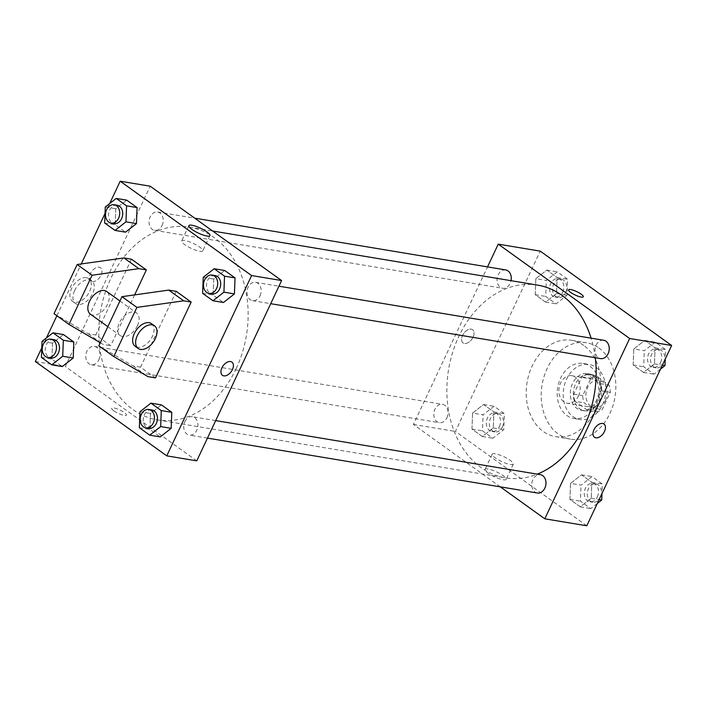 <?xml version="1.0" encoding="UTF-8"?>
<svg xmlns="http://www.w3.org/2000/svg" width="707" height="707" viewBox="0 0 707 707"><rect width="100%" height="100%" fill="white"/><g stroke="black" fill="none" stroke-linecap="round" stroke-linejoin="round"><path stroke-width="0.53" stroke-dasharray="3.54 2.65" d="M578.485 395.893A13.954 10.561 -80.5 0 0 571.822 375.7A13.954 10.561 -80.5 0 0 559.113 387.728A13.954 10.561 -80.5 0 0 567.235 403.229A13.954 10.561 -80.5 0 0 578.485 395.893M605.492 400.392A13.954 10.561 -80.5 0 0 598.82 380.198A13.954 10.561 -80.5 0 0 586.112 392.226A13.954 10.561 -80.5 0 0 594.234 407.727A13.954 10.561 -80.5 0 0 605.492 400.392M596.549 411.792L583.973 402.769A18.011 13.627 -80.5 0 1 582.762 395.62L590.884 378.369A18.011 13.627 -80.5 0 1 596.514 376.133L609.081 385.156A18.011 13.627 -80.5 0 1 610.291 392.305L602.178 409.556A18.011 13.627 -80.5 0 1 596.549 411.792L587.544 410.29L574.977 401.267L583.973 402.769M596.514 376.133L587.508 374.63L600.084 383.654L609.081 385.156M610.291 392.305L601.295 390.803L593.173 408.054L602.178 409.556M601.295 390.803A18.011 13.627 -80.5 0 0 600.084 383.654M587.508 374.63A18.011 13.627 -80.5 0 0 581.879 376.866L590.884 378.369M574.977 401.267A18.011 13.627 -80.5 0 1 573.766 394.117L581.879 376.866M587.544 410.29A18.011 13.627 -80.5 0 0 593.173 408.054M595.241 376.071A18.603 14.078 99.5 0 1 600.65 397.997A18.603 14.078 99.5 0 1 584.468 410.82A18.603 14.078 99.5 0 1 573.642 390.149A18.603 14.078 99.5 0 1 590.584 374.109A18.603 14.078 99.5 0 1 595.241 376.071M592.245 375.567A18.603 14.078 -80.5 0 0 587.588 373.605A18.603 14.078 -80.5 0 0 570.637 389.654A18.603 14.078 -80.5 0 0 581.472 410.316A18.603 14.078 -80.5 0 0 596.469 400.542A18.603 14.078 -80.5 0 0 592.245 375.567M573.766 394.117L582.762 395.62M596.098 367.375A27.909 21.122 99.5 0 1 604.211 400.259A27.909 21.122 99.5 0 1 579.943 419.498A27.909 21.122 99.5 0 1 563.7 388.497A27.909 21.122 99.5 0 1 589.108 364.432A27.909 21.122 99.5 0 1 596.098 367.375M590.098 366.376A27.909 21.122 99.5 0 1 598.21 399.261A27.909 21.122 99.5 0 1 573.943 418.491A27.909 21.122 99.5 0 1 557.699 387.498A27.909 21.122 99.5 0 1 583.107 363.433A27.909 21.122 99.5 0 1 590.098 366.376M598.776 347.932A48.845 36.958 99.5 0 1 612.978 405.482A48.845 36.958 99.5 0 1 570.505 439.144A48.845 36.958 99.5 0 1 542.075 384.891A48.845 36.958 99.5 0 1 586.545 342.78A48.845 36.958 99.5 0 1 598.776 347.932M583.77 345.44A48.845 36.958 -80.5 0 0 571.548 340.288A48.845 36.958 -80.5 0 0 527.068 382.399A48.845 36.958 -80.5 0 0 555.508 436.643A48.845 36.958 -80.5 0 0 594.879 410.979A48.845 36.958 -80.5 0 0 583.77 345.44M535.826 278.673L546.785 270.092L557.134 277.515L556.515 293.52L545.557 302.101L535.217 294.678L535.826 278.673L546.785 270.092L557.134 277.515L556.515 293.52L545.557 302.101L535.217 294.678L535.826 278.673L546.325 280.414L557.284 271.842L567.633 279.265L567.014 295.27L556.064 303.851L545.716 296.427L546.325 280.414M472.576 413.082L483.535 404.501L493.884 411.925L493.265 427.938L482.307 436.511L471.967 429.087L472.576 413.082L483.535 404.501L493.884 411.925L493.265 427.938L482.307 436.511L471.967 429.087L472.576 413.082L483.075 414.832L494.034 406.251L504.383 413.675L503.773 429.679L492.814 438.26L482.466 430.837L483.075 414.832M586.801 525.787L455.396 431.447L540.245 251.144M633.781 348.993L644.74 340.421L655.089 347.844L654.47 363.849L643.511 372.43L633.172 365.006L633.781 348.993L644.74 340.421L655.089 347.844L654.47 363.849L643.511 372.43L633.172 365.006L633.781 348.993L644.28 350.743L655.239 342.161L665.587 349.594L665.225 359.147M570.531 483.411L581.49 474.83L591.839 482.254L591.22 498.258L580.27 506.839L569.922 499.416L570.531 483.411L581.49 474.83L591.839 482.254L591.22 498.258L580.27 506.839L569.922 499.416L570.531 483.411L581.03 485.152L591.989 476.58L602.337 484.003L601.975 493.557M595.267 357.724A97.69 73.908 -80.5 0 0 591.096 338.167M537.559 285.107A97.69 73.908 -80.5 0 0 448.609 369.337A97.69 73.908 -80.5 0 0 505.478 477.835A97.69 73.908 -80.5 0 0 537.276 474.141M500.309 486.849L413.392 424.456L487.53 266.901M446.895 417.802A9.306 7.043 -80.5 0 0 442.449 404.333A9.306 7.043 -80.5 0 0 433.974 412.358A9.306 7.043 -80.5 0 0 439.392 422.689A9.306 7.043 -80.5 0 0 446.895 417.802M505.691 269.924A9.306 7.043 -80.5 0 0 497.224 277.948A9.306 7.043 -80.5 0 0 502.642 288.279A9.306 7.043 -80.5 0 0 510.136 283.392A9.306 7.043 -80.5 0 0 511.028 280.697M603.654 340.253A9.306 7.043 -80.5 0 0 595.179 348.277A9.306 7.043 -80.5 0 0 600.596 358.608M537.347 493.018A9.306 7.043 99.5 0 1 532.901 479.549A9.306 7.043 99.5 0 1 540.404 474.662M413.392 424.456L455.396 431.447M503.092 479.753A11.665 2.66 25.2 0 0 506.159 479.337A11.665 2.66 25.2 0 0 496.729 471.967A11.665 2.66 25.2 0 0 485.046 469.404A11.665 2.66 25.2 0 0 491.003 474.989A11.665 2.66 25.2 0 0 503.092 479.753M473.071 337.177A8.139 4.984 125.7 0 0 472.568 329.683A8.139 4.984 125.7 0 0 463.765 333.395A8.139 4.984 125.7 0 0 463.076 342.913A8.139 4.984 125.7 0 0 473.071 337.177A8.139 4.984 125.7 0 0 472.568 329.692A8.139 4.984 125.7 0 0 463.774 333.395A8.139 4.984 125.7 0 0 463.076 342.913A8.139 4.984 125.7 0 0 473.071 337.177M594.472 437.253L594.472 437.253A8.139 4.984 -54.3 0 1 593.968 429.768A8.139 4.984 -54.3 0 1 603.972 424.023L603.972 424.032M510.26 464.508A11.665 2.66 25.2 0 0 513.326 464.092A11.665 2.66 25.2 0 0 503.905 456.722A11.665 2.66 25.2 0 0 492.213 454.159A11.665 2.66 25.2 0 0 498.179 459.744A11.665 2.66 25.2 0 0 510.26 464.508M583.31 296.79L583.31 296.781A8.139 1.856 -154.8 0 1 583.31 296.79A8.139 1.856 -154.8 0 1 581.172 297.073A8.139 1.856 -154.8 0 1 572.741 293.75A8.139 1.856 -154.8 0 1 568.578 289.852L568.578 289.852M236.191 368.559A97.69 73.908 -80.5 0 0 189.52 227.168A97.69 73.908 -80.5 0 0 100.571 311.389A97.69 73.908 -80.5 0 0 157.44 419.887A97.69 73.908 -80.5 0 0 236.191 368.559M184.863 421.611A9.306 7.043 99.5 0 1 192.357 416.723A9.306 7.043 99.5 0 1 197.774 427.055A9.306 7.043 99.5 0 1 189.308 435.079A9.306 7.043 99.5 0 1 184.863 421.611M162.097 225.445A9.306 7.043 -80.5 0 0 157.652 211.985A9.306 7.043 -80.5 0 0 149.186 220.001A9.306 7.043 -80.5 0 0 154.594 230.341A9.306 7.043 -80.5 0 0 162.097 225.445M260.052 295.773A9.306 7.043 -80.5 0 0 255.607 282.314A9.306 7.043 -80.5 0 0 247.141 290.33A9.306 7.043 -80.5 0 0 252.549 300.669A9.306 7.043 -80.5 0 0 260.052 295.773M98.847 359.863A9.306 7.043 -80.5 0 0 94.402 346.395A9.306 7.043 -80.5 0 0 85.936 354.419A9.306 7.043 -80.5 0 0 91.344 364.75A9.306 7.043 -80.5 0 0 98.847 359.863M196.758 460.858L65.353 366.509L150.202 186.206M199.719 251.25A11.665 2.66 25.2 0 0 202.785 250.844A11.665 2.66 25.2 0 0 193.365 243.464A11.665 2.66 25.2 0 0 181.672 240.901A11.665 2.66 25.2 0 0 187.629 246.487A11.665 2.66 25.2 0 0 199.719 251.25M92.405 281.536A8.139 4.984 125.7 0 0 100.474 276.269A8.139 4.984 125.7 0 0 100.527 267.75A8.139 4.984 125.7 0 0 91.724 271.453A8.139 4.984 125.7 0 0 91.026 280.971A8.139 4.984 125.7 0 0 92.405 281.536A8.139 4.984 -54.3 0 1 91.026 280.979A8.139 4.984 -54.3 0 1 91.724 271.453A8.139 4.984 -54.3 0 1 100.527 267.75A8.139 4.984 -54.3 0 1 100.482 276.278A8.139 4.984 -54.3 0 1 92.405 281.536M35.35 361.516L65.353 366.509M41.775 347.853L46.441 337.937M56.896 315.737L81.27 263.941M105.025 213.443L109.691 203.528M113.8 410.811A8.139 1.856 25.2 0 0 121.507 414.7A8.139 1.856 25.2 0 0 126.42 415.15A8.139 1.856 25.2 0 0 119.845 410.007A8.139 1.856 25.2 0 0 111.688 408.222A8.139 1.856 25.2 0 0 113.8 410.811M113.809 410.811A8.139 1.856 -154.8 0 1 111.688 408.213A8.139 1.856 -154.8 0 1 119.845 409.998A8.139 1.856 -154.8 0 1 126.42 415.15A8.139 1.856 -154.8 0 1 121.516 414.691A8.139 1.856 -154.8 0 1 113.809 410.811M231.923 362.09L231.923 362.09A8.139 4.984 125.7 0 0 230.553 361.533A8.139 4.984 125.7 0 0 222.475 366.792A8.139 4.984 125.7 0 0 222.431 375.311L222.431 375.311M104.663 222.997L115.161 224.746L125.51 232.17L115.161 224.746L115.78 208.742L126.73 200.161L115.78 208.742L105.272 206.992M41.413 357.406L51.911 359.156L62.26 366.58L51.911 359.156L52.53 343.151L63.489 334.57L52.53 343.151L42.022 341.401M139.367 427.735L149.866 429.485L160.215 436.908L149.866 429.485L150.485 413.48L161.443 404.899L150.485 413.48L139.986 411.73M202.617 293.325L213.116 295.075L223.465 302.499L213.116 295.075L213.735 279.062L224.693 270.489L213.735 279.062L203.227 277.321M134.622 294.899L110.707 345.723L95.772 334.994L88.269 333.748L54.032 313.687M131.449 259.186L95.772 334.994M176.246 291.346L140.569 367.163L155.505 377.883M90.399 314.155A13.954 8.555 125.7 0 0 107.544 304.319A13.954 8.555 125.7 0 0 106.677 291.478M100.288 342.762L103.204 344.468L110.707 345.723M137.405 325.759A13.954 8.555 -54.3 0 1 120.261 335.595A13.954 8.555 -54.3 0 1 119.403 322.763A13.954 8.555 -54.3 0 1 136.539 312.927A13.954 8.555 -54.3 0 1 137.405 325.759M140.569 367.163L133.066 365.908L98.83 345.847M151.475 323.647A13.954 8.555 -54.3 0 1 150.282 339.97A13.954 8.555 -54.3 0 1 135.196 346.315M74.606 290.604A13.954 8.555 -54.3 0 1 89.391 279.804A13.954 8.555 -54.3 0 1 91.742 280.759A13.954 8.555 -54.3 0 1 90.549 297.081A13.954 8.555 -54.3 0 1 75.472 303.436A13.954 8.555 -54.3 0 1 74.606 290.604M86.404 277.657A13.954 8.555 125.7 0 0 72.565 286.68A13.954 8.555 125.7 0 0 72.485 301.288A13.954 8.555 125.7 0 0 87.562 294.943A13.954 8.555 125.7 0 0 88.755 278.62A13.954 8.555 125.7 0 0 86.404 277.657M88.269 333.748L103.204 344.468M133.066 365.908L148.002 376.637M597.309 503.472L590.769 508.589L580.42 501.166L581.03 485.152M597.353 496.871A9.306 7.043 -80.5 0 0 592.908 483.402A9.306 7.043 -80.5 0 0 584.433 491.427A9.306 7.043 -80.5 0 0 589.85 501.758A9.306 7.043 -80.5 0 0 597.353 496.871M581.49 474.83L591.989 476.58M591.839 482.254L602.337 484.003M591.22 498.258L599.138 499.584M580.27 506.839L590.769 508.589M569.922 499.416L580.42 501.166M600.349 497.374A9.306 7.043 -80.5 0 0 595.904 483.906A9.306 7.043 -80.5 0 0 587.437 491.931A9.306 7.043 -80.5 0 0 592.855 502.262A9.306 7.043 -80.5 0 0 600.349 497.374M499.398 426.542A9.306 7.043 -80.5 0 0 494.953 413.082A9.306 7.043 -80.5 0 0 486.478 421.098A9.306 7.043 -80.5 0 0 491.895 431.429A9.306 7.043 -80.5 0 0 499.398 426.542M483.535 404.501L494.034 406.251M493.884 411.925L504.383 413.675M493.265 427.938L503.773 429.679M482.307 436.511L492.814 438.26M471.967 429.087L482.466 430.837M502.394 427.046A9.306 7.043 -80.5 0 0 497.949 413.577A9.306 7.043 -80.5 0 0 489.483 421.602A9.306 7.043 -80.5 0 0 494.9 431.933A9.306 7.043 -80.5 0 0 502.394 427.046M660.559 369.063L654.019 374.18L643.67 366.756L644.28 350.743M660.603 362.461A9.306 7.043 -80.5 0 0 656.158 348.993A9.306 7.043 -80.5 0 0 647.683 357.017A9.306 7.043 -80.5 0 0 653.1 367.348A9.306 7.043 -80.5 0 0 660.603 362.461M644.74 340.421L655.239 342.161M655.089 347.844L665.587 349.594M654.47 363.849L662.388 365.166M643.511 372.43L654.019 374.18M633.172 365.006L643.67 366.756M663.599 362.956A9.306 7.043 -80.5 0 0 659.154 349.497A9.306 7.043 -80.5 0 0 650.687 357.512A9.306 7.043 -80.5 0 0 656.105 367.852A9.306 7.043 -80.5 0 0 663.599 362.956M562.648 292.132A9.306 7.043 -80.5 0 0 558.203 278.664A9.306 7.043 -80.5 0 0 549.728 286.688A9.306 7.043 -80.5 0 0 555.145 297.02A9.306 7.043 -80.5 0 0 562.648 292.132M546.785 270.092L557.284 271.842M557.134 277.515L567.633 279.265M556.515 293.52L567.014 295.27M545.557 302.101L556.064 303.851M535.217 294.678L545.716 296.427M565.644 292.636A9.306 7.043 -80.5 0 0 561.199 279.168A9.306 7.043 -80.5 0 0 552.733 287.192A9.306 7.043 -80.5 0 0 558.141 297.523A9.306 7.043 -80.5 0 0 565.644 292.636M151.855 409.98A9.306 7.043 -80.5 0 0 143.38 417.996A9.306 7.043 -80.5 0 0 148.797 428.336M149.866 429.485L150.485 413.48M53.9 339.652A9.306 7.043 -80.5 0 0 45.425 347.676A9.306 7.043 -80.5 0 0 50.842 358.007M51.911 359.156L52.53 343.151M215.105 275.571A9.306 7.043 -80.5 0 0 206.63 283.587A9.306 7.043 -80.5 0 0 212.047 293.918M213.116 295.075L213.735 279.062M117.15 205.242A9.306 7.043 -80.5 0 0 108.675 213.258A9.306 7.043 -80.5 0 0 114.092 223.598M115.161 224.746L115.78 208.742M598.82 380.198L571.822 375.7M594.234 407.727L567.235 403.229M581.472 410.316L584.468 410.82M587.588 373.605L590.584 374.109M573.943 418.491L579.943 419.498M583.107 363.433L589.108 364.432M555.508 436.643L570.505 439.144M571.548 340.288L586.545 342.78M492.213 454.159L485.046 469.404M513.326 464.092L506.159 479.337M157.44 419.887L505.478 477.835M189.52 227.168L212.604 231.012M215.697 420.603L192.357 416.723M207.469 438.101L189.308 435.079M154.594 230.341L502.642 288.279M157.652 211.985L194.69 218.154M252.549 300.669L270.71 303.692M255.607 282.314L278.947 286.194M91.344 364.75L439.392 422.689M94.402 346.395L442.449 404.333M188.84 225.657L181.672 240.901M209.952 235.599L202.785 250.844M107.853 326.687L120.261 335.595M119.934 301.005L136.539 312.927M72.485 301.288L75.472 303.436M88.755 278.62L91.742 280.759M589.85 501.758L592.855 502.262M592.908 483.402L595.904 483.906M491.895 431.429L494.9 431.933M494.953 413.082L497.949 413.577M653.1 367.348L656.105 367.852M656.158 348.993L659.154 349.497M555.145 297.02L558.141 297.523M558.203 278.664L561.199 279.168"/><path stroke-width="1.06" d="M487.53 266.901L498.241 244.145L540.245 251.144L671.65 345.484L586.801 525.787L544.797 518.797L500.309 486.849M498.241 244.145L629.645 338.494L671.65 345.484M581.172 297.073A8.139 1.856 -154.8 0 1 572.741 293.75A8.139 1.856 -154.8 0 1 568.578 289.852A8.139 1.856 -154.8 0 1 576.735 291.637A8.139 1.856 -154.8 0 1 583.31 296.781A8.139 1.856 -154.8 0 1 581.172 297.073M537.276 474.141A97.69 73.908 -80.5 0 0 584.238 426.498A97.69 73.908 -80.5 0 0 595.267 357.724M591.096 338.167A97.69 73.908 -80.5 0 0 537.559 285.107L212.604 231.012M629.645 338.494L544.797 518.797M511.028 280.697A9.306 7.043 -80.5 0 0 505.691 269.924L194.69 218.154M270.71 303.692L600.596 358.608A9.306 7.043 -80.5 0 0 608.1 353.721A9.306 7.043 -80.5 0 0 603.654 340.253L278.947 286.194M215.697 420.603L540.404 474.662A9.306 7.043 99.5 0 1 545.813 484.993A9.306 7.043 99.5 0 1 537.347 493.018L207.469 438.101M593.968 429.768A8.139 4.984 -54.3 0 1 603.972 424.032A8.139 4.984 -54.3 0 1 603.274 433.55A8.139 4.984 -54.3 0 1 594.472 437.253A8.139 4.984 -54.3 0 1 593.968 429.768M603.972 424.023A8.139 4.984 -54.3 0 1 603.274 433.55A8.139 4.984 -54.3 0 1 594.472 437.253M568.578 289.852A8.139 1.856 -154.8 0 1 576.735 291.637A8.139 1.856 -154.8 0 1 583.31 296.781M109.691 203.528L120.199 181.213L150.202 186.206L281.607 280.546L196.758 460.858L166.755 455.856L35.35 361.516L41.775 347.853M206.886 236.005A11.665 2.66 -154.8 0 1 194.805 231.242A11.665 2.66 -154.8 0 1 188.84 225.657A11.665 2.66 -154.8 0 1 200.532 228.22A11.665 2.66 -154.8 0 1 209.952 235.599A11.665 2.66 -154.8 0 1 206.886 236.005M120.199 181.213L251.604 275.553L281.607 280.546M46.441 337.937L56.896 315.737M81.27 263.941L105.025 213.443M230.553 361.533A8.139 4.984 -54.3 0 1 231.923 362.09A8.139 4.984 -54.3 0 1 231.233 371.608A8.139 4.984 -54.3 0 1 222.431 375.311A8.139 4.984 -54.3 0 1 222.475 366.792A8.139 4.984 -54.3 0 1 230.553 361.533M251.604 275.553L166.755 455.856M222.431 375.311A8.139 4.984 125.7 0 0 231.224 371.608A8.139 4.984 125.7 0 0 231.923 362.09M136.469 223.589L125.51 232.17L136.469 223.589L137.078 207.584L136.469 223.589L125.97 221.848L115.011 230.42L104.663 222.997L105.272 206.992L116.231 198.411L126.58 205.834L125.97 221.848M126.73 200.161L137.078 207.584L126.73 200.161L116.231 198.411M73.219 358.007L62.26 366.58L73.219 358.007L73.828 341.994L73.219 358.007L62.72 356.257L51.761 364.839L41.413 357.406L42.022 341.401L52.981 332.82L63.33 340.244L62.72 356.257M63.489 334.57L73.828 341.994L63.489 334.57L52.981 332.82M171.174 428.327L160.215 436.908L171.174 428.327L171.783 412.322L171.174 428.327L160.675 426.586L149.716 435.159L139.367 427.735L139.986 411.73L150.936 403.149L161.284 410.573L160.675 426.586M161.443 404.899L171.783 412.322L161.443 404.899L150.936 403.149M234.424 293.918L223.465 302.499L234.424 293.918L235.033 277.913L234.424 293.918L223.925 292.168L212.966 300.749L202.617 293.325L203.227 277.321L214.186 268.74L224.534 276.163L223.925 292.168M224.693 270.489L235.033 277.913L224.693 270.489L214.186 268.74M146.376 269.906L138.881 268.66L92.104 275.235L68.968 324.407L54.032 313.687L77.178 264.515L123.946 257.94L131.449 259.186L146.376 269.906L134.622 294.899M113.765 356.567L98.83 345.847L121.975 296.675L168.743 290.1L176.246 291.346L191.173 302.075L155.505 377.883L148.002 376.637L113.765 356.567L136.902 307.395L183.679 300.82L191.173 302.075M119.934 301.005L106.677 291.478A13.954 8.555 125.7 0 0 91.592 297.833A13.954 8.555 125.7 0 0 90.399 314.155L107.853 326.687M68.968 324.407L100.288 342.762M138.183 348.463L135.196 346.315A13.954 8.555 -54.3 0 1 135.276 331.707A13.954 8.555 -54.3 0 1 149.124 322.684A13.954 8.555 -54.3 0 1 151.475 323.647L154.462 325.786A13.954 8.555 -54.3 0 1 153.269 342.108A13.954 8.555 -54.3 0 1 138.183 348.463A13.954 8.555 -54.3 0 1 138.263 333.845A13.954 8.555 -54.3 0 1 152.111 324.831A13.954 8.555 -54.3 0 1 154.462 325.786M123.946 257.94L138.881 268.66M77.178 264.515L92.104 275.235M121.975 296.675L136.902 307.395M168.743 290.1L183.679 300.82M601.975 493.557L601.728 500.008L597.309 503.472M599.138 499.584L601.728 500.008M665.225 359.147L664.978 365.599L660.559 369.063M662.388 365.166L664.978 365.599M145.801 427.832L148.797 428.336A9.306 7.043 -80.5 0 0 156.3 423.44A9.306 7.043 -80.5 0 0 151.855 409.98L148.859 409.477A9.306 7.043 -80.5 0 0 140.384 417.501A9.306 7.043 -80.5 0 0 145.801 427.832A9.306 7.043 -80.5 0 0 153.295 422.945A9.306 7.043 -80.5 0 0 148.859 409.477M161.284 410.573L171.783 412.322M149.716 435.159L160.215 436.908M47.846 357.503L50.842 358.007A9.306 7.043 -80.5 0 0 58.345 353.12A9.306 7.043 -80.5 0 0 53.9 339.652L50.895 339.148A9.306 7.043 -80.5 0 0 42.429 347.172A9.306 7.043 -80.5 0 0 47.846 357.503A9.306 7.043 -80.5 0 0 55.34 352.616A9.306 7.043 -80.5 0 0 50.895 339.148M63.33 340.244L73.828 341.994M51.761 364.839L62.26 366.58M209.051 293.423L212.047 293.918A9.306 7.043 -80.5 0 0 219.55 289.03A9.306 7.043 -80.5 0 0 215.105 275.571L212.1 275.067A9.306 7.043 -80.5 0 0 203.634 283.092A9.306 7.043 -80.5 0 0 209.051 293.423A9.306 7.043 -80.5 0 0 216.545 288.536A9.306 7.043 -80.5 0 0 212.1 275.067M224.534 276.163L235.033 277.913M212.966 300.749L223.465 302.499M111.096 223.094L114.092 223.598A9.306 7.043 -80.5 0 0 121.595 218.702A9.306 7.043 -80.5 0 0 117.15 205.242L114.145 204.738A9.306 7.043 -80.5 0 0 105.679 212.763A9.306 7.043 -80.5 0 0 111.096 223.094A9.306 7.043 -80.5 0 0 118.59 218.207A9.306 7.043 -80.5 0 0 114.145 204.738M126.58 205.834L137.078 207.584M115.011 230.42L125.51 232.17"/></g></svg>
